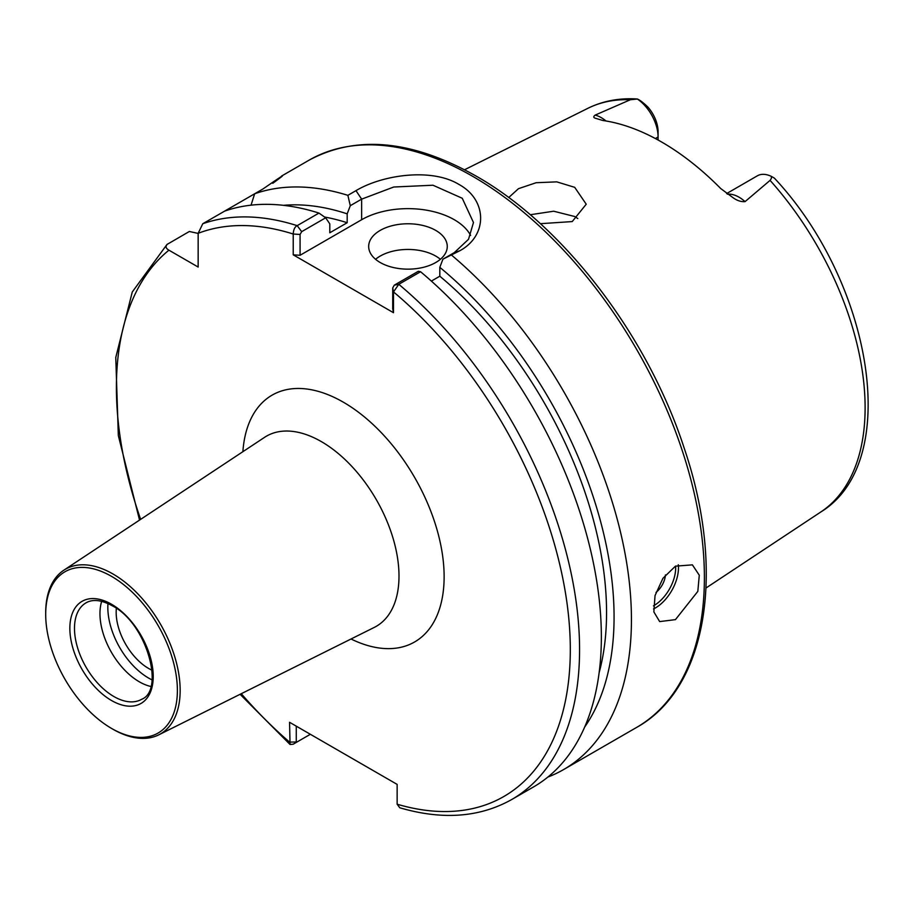 <?xml version="1.0" encoding="UTF-8"?>
<svg xmlns="http://www.w3.org/2000/svg" width="914" height="914" viewBox="0 0 914 914"><rect width="100%" height="100%" fill="white"/><g stroke="black" fill="none" stroke-linecap="round" stroke-linejoin="round"><path stroke-width="1.37" d="M116.352 608.404A45.849 26.472 -120 0 0 148.594 668.442A45.849 26.472 -120 0 0 152.044 670.213M152.032 679.879A57.639 33.281 60 0 1 148.594 678.062A57.639 33.281 60 0 1 107.978 603.571M150.81 686.46A55.674 32.15 60 0 1 139.328 681.81A55.674 32.15 60 0 1 101.671 601.355M112.925 729.223L111.542 728.412A93.114 53.755 60 0 1 111.542 728.412A93.114 53.755 60 0 1 45.7 614.379A93.114 53.755 60 0 1 111.542 576.368A93.114 53.755 60 0 1 177.385 690.401A93.114 53.755 60 0 1 111.542 728.424L112.925 729.223A95.079 54.897 60 0 0 158.762 734.845L374.283 627.404A109.794 63.397 -120 0 0 393.603 540.128A109.794 63.397 -120 0 0 321.351 441.611A109.794 63.397 -120 0 0 264.546 437.349L63.74 570.267A95.079 54.897 60 0 1 112.925 573.958A95.079 54.897 60 0 1 175.488 659.268A95.079 54.897 60 0 1 158.762 734.845M655.989 592.421A16.372 9.46 120 0 0 665.449 574.929M675.446 619.635L697.828 591.369L699.279 575.214L692.401 564.863L675.446 566.154L662.947 578.288L655.041 595.574L653.853 611.877L659.657 621.589L675.446 619.635M435.761 230.419A39.302 22.69 0 0 0 392.929 225.495A39.302 22.69 0 0 0 368.673 246.46A39.302 22.69 0 0 0 380.178 262.501A39.302 22.69 0 0 0 423.011 267.425A39.302 22.69 0 0 0 447.266 246.46A39.302 22.69 0 0 0 435.761 230.419M440.377 259.302A39.302 22.69 0 0 0 435.761 256.091A39.302 22.69 0 0 0 375.563 259.302M727.498 194.202A31.967 18.451 60 0 1 739.049 197.207A31.967 18.451 60 0 1 745.059 201.617C741.185 201.948 737.232 200.68 733.199 197.824L733.074 197.744M733.199 197.824L720.712 188.535A235.892 136.197 -120 0 0 661.793 142.104A235.892 136.197 -120 0 0 602.863 120.499L595.357 118.237C593.323 117.598 593.266 116.546 595.185 115.095L630.386 99.729L637.378 99.02C639.686 99.934 643.136 102.551 647.729 106.869A25.421 14.67 60 0 1 658.08 131.639L658.08 136.986A31.967 18.451 -120 0 0 637.378 99.02L636.315 98.941C618.709 97.958 602.554 101.088 587.851 108.32L464.563 169.753M530.223 214.744L553.678 211.214L574.712 216.515L577.797 218.56M540.357 223.69L572.221 221.576L586.228 204.21L574.712 187.336L556.775 181.863L536.141 182.72L518.501 188.661L508.687 197.561M745.059 201.617L770.079 180.378L771.325 178.561L771.427 176.413A31.967 18.451 -120 0 0 757.34 175.831L726.619 193.574M350.291 205.696L347.868 195.333L355.98 190.649C382.6 174.7 431.739 167.765 458.919 184.422C487.448 199.892 487.893 235.481 459.959 250.676L442.924 259.176L454.292 252.618L468.516 239.308L473.475 222.513L462.244 198.258L432.973 185.222L393.728 187.016L361.647 199.138L350.291 205.696L347.183 213.842A311.937 180.104 -120 0 0 283.5 205.33M547.874 777.06A327.509 189.095 -120 0 0 563.607 769.565A327.509 189.095 -120 0 0 622.457 540.688A327.509 189.095 -120 0 0 451.847 255.36M393.488 312.714L392.712 308.749L392.712 287.944L394.311 285.145L418.304 271.287L420.566 271.732L398.79 284.311L393.5 291.909L393.488 312.714L293.223 254.823L293.223 234.018C293.497 229.585 294.822 226.798 297.187 225.655L318.963 213.076A327.509 189.095 -120 0 0 224.57 211.157L202.782 223.724L198.155 233.31L198.155 267.048L168.93 250.185A320.963 185.314 -120 0 0 140.642 519.369M296.273 726.162L296.273 741.505L297.039 741.974L293.2 744.19L290.046 744.487L289.567 722.289L397.144 784.395L397.144 804.206L399.772 807.77C442.376 820.224 479.701 817.482 511.749 799.51A327.509 189.095 -120 0 0 570.416 569.856A327.509 189.095 -120 0 0 398.79 284.311L394.311 285.145M584.686 727.007A311.937 180.104 -120 0 0 439.817 267.334L442.924 259.176M599.127 672.715A301.312 173.968 -120 0 0 439.817 276.211L439.817 267.334M431.362 281.089L439.817 276.211M511.749 799.51L533.525 786.943A327.509 189.095 -120 0 0 592.203 557.277A327.509 189.095 -120 0 0 420.566 271.732M198.155 233.424L189.358 231.482L166.954 244.495L132.267 292L115.77 357.477L118.329 435.567L139.534 520.1M167.582 244.049C165.194 246.232 165.64 248.277 168.93 250.185M347.868 195.333A327.509 189.095 -120 0 0 254.652 193.779L224.57 211.145M251.053 205.159L254.652 193.779L262.992 188.958C285.122 173.706 288.378 171.821 272.76 183.326M282.186 175.865L273.789 182.366M347.183 213.842L347.183 222.73L329.805 232.762L329.805 223.873L325.67 217.806L301.677 231.665L300.078 234.464L300.078 255.269L293.223 254.823M318.963 213.076L325.67 217.806M770.079 180.378A233.173 134.621 -120 0 1 820.875 511.943C903.066 461.707 872.013 282.243 774.352 178.104L771.427 176.413M347.183 222.73A301.312 173.968 -120 0 0 324.561 217.018M658.08 140.013L658.08 136.986L655.384 138.54M470.619 235.412A65.5 37.817 0 0 0 361.647 219.726L300.078 255.269M241.296 693.703A320.963 185.314 -120 0 0 289.567 742.099L297.039 741.974L310.36 734.285M301.677 231.665L297.187 225.655A327.509 189.095 -120 0 0 202.782 223.724M300.078 234.464L293.223 234.018A320.963 185.314 -120 0 0 198.155 233.31M397.144 804.206A320.963 185.314 -120 0 0 570.302 647.42A320.963 185.314 -120 0 0 393.5 291.909L392.712 287.944M45.7 614.379L45.7 612.78A95.079 54.897 60 0 1 63.74 570.267M242.884 451.687A142.515 82.283 60 0 1 343.356 402.194A142.515 82.283 60 0 1 444.055 572.267A142.515 82.283 60 0 1 351.022 639M113.85 696.514A55.674 32.15 60 0 1 77.484 647.455A55.674 32.15 60 0 1 86.019 602.84C92.725 598.944 101.465 599.915 112.216 605.754C146.686 623.005 165.126 690.299 141.693 699.279A55.674 32.15 60 0 1 113.85 696.514M111.542 604.257A58.953 34.035 60 0 1 153.221 676.463A58.953 34.035 60 0 1 111.542 700.524A58.953 34.035 60 0 1 69.852 628.329A58.953 34.035 60 0 1 111.542 604.257M653.464 605.845A30.79 17.777 120 0 0 653.91 605.594A30.79 17.777 120 0 0 675.617 566.052M678.291 564.726A32.755 18.908 -60 0 1 655.304 608.004A32.755 18.908 -60 0 1 653.51 608.952M595.185 115.095A31.967 18.451 60 0 1 601.206 117.62A31.967 18.451 60 0 1 605.993 120.979M309.058 160.178C356.551 134.724 412.237 140.013 476.091 176.071C563.47 225.472 647.558 335.495 684.026 447.643C725.99 570.507 707.642 688.116 636.567 727.453A327.509 189.095 -120 0 0 686.768 465.009A327.509 189.095 -120 0 0 472.812 176.402A327.509 189.095 -120 0 0 309.058 160.178L281.523 176.082M630.386 99.729A233.173 134.621 -120 0 0 587.851 108.32M361.647 219.726L361.647 199.138L355.98 190.649M459.959 250.676L454.292 252.618M820.875 511.943L706.031 587.988M636.567 727.453L563.607 769.565M290.046 744.487L240.096 694.297M297.027 741.985L293.2 744.202"/></g></svg>
